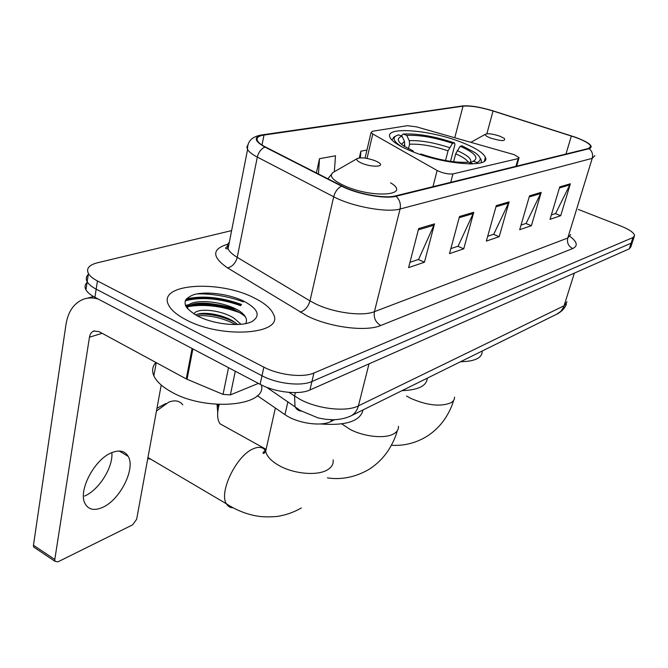 <?xml version="1.0" encoding="UTF-8"?>
<svg xmlns="http://www.w3.org/2000/svg" width="668" height="668" viewBox="0 0 668 668"><rect width="100%" height="100%" fill="white"/><g stroke="black" fill="none" stroke-linecap="round" stroke-linejoin="round"><path stroke-width="1" d="M514.31 154.7L416.473 126.853L407.338 125.684L372.485 131.254L371.057 132.514L372.786 133.984L437.139 170.499C442.876 173.221 448.144 174.356 452.954 173.905L518.143 158.592L519.069 157.648L514.31 154.7M461.254 142.192C429.716 129.684 383.991 126.16 390.003 137.433C392.183 141.725 399.698 146.467 412.548 151.653C444.805 164.829 491.155 168.035 485.385 157.356C483.215 152.663 475.165 147.611 461.254 142.192M334.593 419.713L330.936 421.5C321.066 426.81 296.968 423.261 284.96 414.628L257.322 395.648M241.273 304.867C220.624 297.41 202.103 295.699 185.712 299.723C202.103 295.699 220.624 297.41 241.273 304.867M238.952 312.407C221.1 305.936 204.299 303.99 188.568 306.562C204.299 303.99 221.1 305.936 238.952 312.407M187.65 306.762L186.263 307.096L187.65 306.762M87.441 282.13C84.894 284.334 84.402 286.898 85.955 289.82C87.45 292.434 90.43 294.93 94.906 297.318L260.128 384.317C274.991 392.4 299.239 395.08 309.944 389.97L629.264 248.863L630.901 246.784L632.362 242.342M231.612 230.602L97.369 262.8C88.978 264.987 86.005 268.586 88.435 273.579C89.938 276.143 92.944 278.606 97.453 280.961L263.86 367.141C278.832 375.149 303.197 377.938 313.918 373.011L632.98 237.549L631.118 243.21L632.746 241.173L631.118 243.21L311.931 381.511L631.118 243.21L629.264 248.863M263.86 367.141L261.99 375.75C276.911 383.799 301.21 386.53 311.931 381.511C301.21 386.53 276.911 383.799 261.99 375.75L96.175 289.161L261.99 375.75L260.128 384.317M85.955 289.82L87.191 281.721C88.694 284.309 91.683 286.789 96.175 289.161C91.683 286.789 88.694 284.309 87.191 281.721C85.613 278.798 86.122 276.243 88.735 274.064M254.257 297.961C219.129 279.483 156.379 283.558 168.762 305.343C171.392 310.303 177.095 315.079 185.871 319.671C222.093 339.419 284.819 334.209 273.396 314.102C270.816 308.374 264.436 302.996 254.257 297.961C219.129 279.483 156.379 283.558 168.762 305.343C171.392 310.303 177.095 315.079 185.871 319.671C222.093 339.419 284.819 334.209 273.396 314.102C270.816 308.374 264.436 302.996 254.257 297.961M243.461 301.869C228.239 296.367 212.808 293.695 197.169 293.862C212.808 293.695 228.239 296.367 243.461 301.869M575.549 137.408C584.642 140.789 589.71 143.762 590.754 146.334L588.575 148.48L395.231 195.958C384.668 198.939 356.77 193.787 342.183 186.08L265.53 147.027C261.397 144.906 258.75 142.894 257.581 140.99C255.969 137.959 258.115 135.98 264.01 135.053L463.024 106.162C470.322 105.536 480.325 107.147 493.051 110.997L575.549 137.408M575.808 137.349L493.243 110.921C480.209 106.972 469.955 105.319 462.473 105.962L263.376 134.794C253.406 136.756 253.915 140.848 264.904 147.06L341.573 186.138C356.528 194.037 385.144 199.323 395.957 196.267L589.168 148.697C594.153 146.517 589.702 142.735 575.808 137.349M185.387 305.451L189.42 304.491M195.248 303.698C209.134 302.738 223.271 304.775 237.666 309.818M418.661 228.556L408.599 267.626L424.456 262.215L434.509 223.88L418.661 228.556M409.968 262.315L418.594 259.426L434.509 223.88M418.31 259.518L424.456 262.215M459.526 216.499L449.497 253.665L463.751 248.797L473.754 212.29L459.526 216.499M450.858 248.613L458.098 246.191L473.754 212.29M457.83 246.275L463.751 248.797M559.742 186.906L550.023 219.354L560.711 215.706L570.372 183.775L559.742 186.906M551.35 214.937L555.609 213.509L570.372 183.775M555.367 213.593L560.711 215.706M529.532 195.833L519.687 229.709L531.394 225.709L541.189 192.384L529.532 195.833M521.023 225.099L526.125 223.388L541.189 192.384M525.866 223.479L531.394 225.709M496.282 205.644L486.337 241.09L499.221 236.689L509.133 201.853L496.282 205.644M487.69 236.272L493.761 234.234L509.133 201.853M493.502 234.326L499.221 236.689M632.98 237.549L634.6 235.537C633.974 232.673 629.373 229.5 620.797 226.026L578.363 209.451M334.351 171.726L335.495 155.778L319.513 158.683L316.373 172.937M366.941 150.075L360.87 151.177L359.3 157.932M360.87 151.177L360.353 157.84M319.513 158.683L318.469 173.997M217.718 412.44L217.033 404.39M219.188 404.516L218.469 407.363C216.983 414.661 217.509 420.147 220.031 423.804L225.792 427.002M404.541 146.484L404.532 141.541L402.036 136.205C396.525 138.059 397.118 141.332 403.831 146.025L413.141 150.935L411.538 151.252M401.159 135.863L403.263 134.034C417.542 133.358 434.634 136.322 454.541 142.935L452.52 143.328C434.776 137.474 419.529 134.827 406.754 135.395L409.242 140.697L409.593 144.213L408.482 148.722M445.514 160.529L448.044 150.809L452.52 143.328M402.078 390.638C418.268 390.062 426.66 385.912 427.261 378.197M394.304 136.848L391.849 139.996M454.541 142.935L454.958 144.48L450.541 161.347M468.627 163.894L472.627 163.885M402.036 136.205L398.52 134.844L395.757 136.013C392.241 138.56 394.421 142.242 402.311 147.077M419.821 154.308L421.082 154.058C440.053 160.353 455.952 163.05 468.761 162.149L472.493 163.593M406.754 135.395L403.263 134.034M413.141 150.935L413.492 152.02M481.261 162.666L481.369 160.161L480.05 157.982M477.344 163.501L476.919 162.591C481.895 160.47 481.252 157.139 474.981 152.596L462.181 145.858L460.177 146.259L455.701 153.774L453.597 161.756M476.919 162.591L473.211 161.155L474.222 160.687C478.722 157.222 474.038 152.421 460.177 146.259M470.322 162.758L473.211 161.155M490.554 138.067C501.384 141.257 505.968 141.357 504.307 138.376L499.94 136.23C493.268 133.992 488.508 133.283 485.653 134.118C484.584 135.028 486.22 136.347 490.554 138.067M460.569 361.73C474.965 361.421 482.179 357.923 482.221 351.243M156.972 408.257L165.798 403.539M182.756 404.866C179.684 400.75 175.041 399.823 168.837 402.094L156.479 410.954M147.762 458.549L150.826 459.225M362.014 163.318C372.235 167.668 386.004 166.8 378.439 162.374L375.132 160.737C367.116 157.932 361.163 157.197 357.28 158.541C355.894 159.752 357.472 161.347 362.014 163.318M320.231 423.946C345.982 425.9 360.269 421.224 363.091 409.91M270.882 404.958L280.493 411.563M111.865 452.628C113.243 467.216 98.998 490.003 84.527 496.082M102.563 507.396C120.048 499.94 135.746 468.652 128.198 456.386C124.999 450.925 119.564 449.673 111.882 452.62C94.697 458.908 77.797 490.846 85.02 503.53C88.435 509.709 94.28 511.003 102.563 507.396M235.295 371.241L230.385 394.897L258.399 383.399M98.188 299.047C92.91 297.51 87.925 297.594 83.249 299.297C73.872 303.214 68.128 311.564 66.007 324.347L33.45 545.23L54.793 559.492L89.462 337.19C90.005 334.1 91.391 332.063 93.629 331.077L98.981 331.595L186.247 378.923L192.075 348.479M35.087 547.994L33.617 547.009L33.45 545.23M54.793 559.492L54.935 561.279L57.916 561.846L132.64 524.831L136.656 519.228L161.222 385.044M230.385 394.897L223.045 394.396L186.247 378.923M155.878 362.448C152.379 366.356 151.711 370.824 153.857 375.85C156.429 381.436 162.14 386.714 170.975 391.682C205.635 412.047 267.626 406.253 261.372 384.952M194.154 314.11C195.139 307.839 220.198 309.234 234.067 318.227L240.989 324.281M195.666 314.987C201.995 311.255 221.893 314.01 233.433 321.358L237.708 324.506M243.92 301.243C229.341 294.012 206.312 290.931 193.787 294.663C181.045 299.723 182.289 306.829 197.503 315.981L200.342 317.333C216.724 324.882 242.1 326.836 252.011 321.517C260.912 315.755 258.215 309 243.92 301.243M245.724 323.571C247.937 319.104 245.248 314.519 237.649 309.81M187.299 308.499C189.153 298.571 230.719 303.063 245.482 316.924M197.068 315.755C209.81 314.987 222.736 317.918 235.846 324.564M187.491 308.725C184.811 298.872 219.455 298.93 239.344 310.879M197.778 314.152C209.861 313.484 222.277 316.231 235.027 322.394M287.908 401.693L284.96 414.628M331.37 419.721L330.936 421.5M372.786 133.984L367.033 158.433M437.139 170.499L432.947 186.698M452.954 173.905L450.733 182.331M518.143 158.592L515.955 166.307M288.96 392.383L300.074 399.397C318.01 409.1 346.492 412.164 358.399 405.877L564.168 305.735L567.032 301.777M574.363 273.12L563.642 307.155L560.778 311.43L556.72 314.202M295.381 392.609L294.571 396.141L295.005 406.495C296.3 409.275 298.421 410.828 301.377 411.137M309.944 389.97L313.918 373.011M94.906 297.318L97.453 280.961M266.515 387.215L300.4 410.536L318.06 417.917L325.458 419.279L333.073 419.738C339.853 419.604 345.94 418.268 351.326 415.73C354.842 413.659 357.205 410.377 358.399 405.877L369.012 363.868M566.422 303.932C565.228 307.706 562.389 310.937 557.914 313.609L349.564 416.573M570.088 236.514C577.269 241.966 578.137 245.974 572.693 248.538L380.76 325.5C375.583 322.402 373.47 317.793 374.414 311.68L567.767 238.025L570.664 234.501M380.76 325.5C366.156 331.938 329.95 327.387 307.08 315.939L227.579 267.918C211.923 257.063 211.756 249.239 227.07 244.43L227.846 244.237M341.573 186.138C337.691 188.159 335.06 191.699 333.691 196.768L309.994 300.884L315.613 303.882C333.891 312.883 362.615 316.607 374.414 311.68L400.074 209C386.981 212.967 351.861 206.571 333.691 196.768L257.322 157.089C252.262 154.442 249.014 151.92 247.569 149.532L246.859 146.935L247.987 144.739M262.816 134.786L462.473 105.962M263.376 134.794L261.447 134.986C251.819 136.656 247.193 141.507 247.569 149.532L228.047 248.746C229.341 251.569 232.406 254.433 237.224 257.355L309.994 300.884C308.19 306.913 304.884 310.662 300.074 312.14M264.904 147.06C261.046 148.881 258.516 152.229 257.322 157.089L237.224 257.355C235.62 263.15 232.406 266.674 227.579 267.918M395.957 196.267C399.681 199.674 401.05 203.915 400.074 209L592.224 158.358C593.184 154.45 592.165 151.227 589.168 148.697M594.921 155.627L592.224 158.358L567.767 238.025C566.798 242.785 568.435 246.292 572.693 248.538M229.333 242.192C227.379 244.037 226.953 246.225 228.047 248.746C228.047 249.022 222.244 249.014 228.623 245.799M227.679 244.688L227.07 244.43M264.01 135.053L262.006 145.023M571.357 135.98L565.971 154.024M493.051 110.997L486.863 133.784M463.024 106.162L454.774 137.708M495.957 206.813L508.69 203.03M529.206 196.943L540.754 193.52M559.417 187.975L569.938 184.861M459.192 217.718L473.303 213.535M418.327 229.85L434.05 225.183M398.429 426.293C398.696 429.415 397.101 431.945 393.636 433.891C384.993 438.968 363.743 436.78 349.865 429.257L342.016 424.021M404.891 145.081L403.43 145.749M448.044 150.809C433.19 145.941 420.372 143.745 409.593 144.213M404.532 141.541L401.418 144.246M449.489 147.628C433.924 142.526 420.506 140.213 409.242 140.697M470.188 162.708C472.468 159.543 468.118 155.51 457.154 150.584M468.285 162.199C466.656 159.577 462.465 156.763 455.701 153.774M454.541 397.101C454.641 399.481 453.363 401.401 450.725 402.879C440.262 406.937 426.894 405.409 410.628 398.295L406.545 396.032M484.743 159.744L485.319 159.911M517.817 162.057L518.017 161.364M333.107 459.876C333.683 464.06 331.662 467.458 327.028 470.08C316.841 476.034 293.411 473.854 278.848 465.437C271.241 461.062 266.841 456.369 265.647 451.359L267.242 444.237M233.149 507.814C230.184 507.755 227.947 506.419 226.427 503.814C218.611 492.533 236.322 455.818 252.871 448.963C258.257 446.508 262.332 446.867 265.079 450.048M333.599 172.16L332.923 172.553C328.79 176.035 332.956 180.585 345.414 186.197C373.971 198.705 411.672 195.223 390.563 182.815M89.462 337.19L102.154 333.315M192.885 348.905L187.065 379.307M223.045 394.396L228.523 367.676M240.672 305.685C219.889 298.295 201.385 296.675 185.17 300.834M241.549 304.483C221.367 297.202 202.955 295.339 186.314 298.888M231.487 308.825C216.649 304.633 202.963 303.447 190.438 305.268M188.226 305.685L185.779 306.278M484.367 161.088L485.385 157.356M371.057 132.514L365.054 158.116M518.894 158.266L516.665 166.14M590.754 146.334L590.353 147.661M463.542 105.845L462.072 105.962M634.224 236.689L632.746 241.173M88.435 273.579L87.191 281.721M397.276 430.785C395.723 436.68 392.909 442.951 388.834 449.597C383.541 457.839 376.777 464.527 368.527 469.654C355.234 477.211 341.532 479.958 327.412 477.904M217.918 404.449L218.469 407.363M265.455 448.996L220.031 423.804M395.757 136.013L393.602 137.257M453.647 400.357C452.002 406.136 449.263 412.031 445.447 418.051C440.379 425.708 433.991 431.937 426.267 436.738C415.429 443.151 403.798 446.007 391.373 445.289M485.653 134.118L470.932 142.284M266.048 449.572L265.981 449.597C262.766 452.595 262.173 453.814 264.177 453.263L265.647 451.359L275.291 408.323M301.36 507.956C293.87 512.272 285.896 515.086 277.454 516.406C264.653 517.633 256.879 516.18 252.838 515.22C243.377 512.974 234.577 509.175 226.427 503.814L147.954 457.53M327.879 178.799L332.923 172.553L357.28 158.541M119.188 451.025L128.198 456.386M87.057 298.27L93.495 296.534M93.629 331.077L94.522 330.81M54.935 561.279L33.617 547.009M153.857 375.85L156.237 362.649"/></g></svg>
